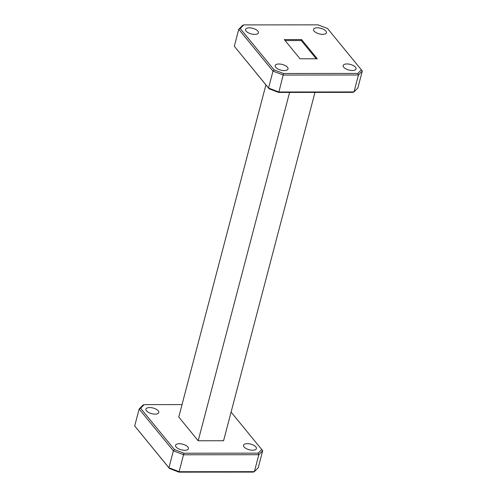 <?xml version="1.0" encoding="UTF-8"?>
<svg xmlns="http://www.w3.org/2000/svg" width="497" height="497" viewBox="0 0 497 497"><rect width="100%" height="100%" fill="white"/><g stroke="black" fill="none" stroke-linecap="round" stroke-linejoin="round"><path stroke-width="0.75" d="M247.295 443.666A6.647 2.907 -165.3 0 1 253.787 445.324A6.647 2.907 -165.3 0 1 256.409 448.629A6.647 2.907 -165.3 0 1 252.662 450.22A6.647 2.907 -165.3 0 1 246.177 448.561A6.647 2.907 -165.3 0 1 243.555 445.256A6.647 2.907 -165.3 0 1 247.295 443.666M179.299 443.722A6.647 2.907 -165.3 0 1 185.785 445.38A6.647 2.907 -165.3 0 1 188.406 448.685A6.647 2.907 -165.3 0 1 184.667 450.276A6.647 2.907 -165.3 0 1 178.181 448.611A6.647 2.907 -165.3 0 1 175.553 445.312A6.647 2.907 -165.3 0 1 179.299 443.722M149.684 407.565A6.647 2.907 -165.3 0 1 156.176 409.224A6.647 2.907 -165.3 0 1 158.798 412.522A6.647 2.907 -165.3 0 1 155.052 414.119A6.647 2.907 -165.3 0 1 148.566 412.454A6.647 2.907 -165.3 0 1 145.944 409.155A6.647 2.907 -165.3 0 1 149.684 407.565M317.303 27.789A6.647 2.907 -165.3 0 1 323.789 29.453A6.647 2.907 -165.3 0 1 326.411 32.752A6.647 2.907 -165.3 0 1 322.671 34.343A6.647 2.907 -165.3 0 1 316.179 32.684A6.647 2.907 -165.3 0 1 313.557 29.379A6.647 2.907 -165.3 0 1 317.303 27.789M346.912 63.945A6.647 2.907 -165.3 0 1 353.404 65.61A6.647 2.907 -165.3 0 1 356.026 68.909A6.647 2.907 -165.3 0 1 352.28 70.499A6.647 2.907 -165.3 0 1 345.794 68.841A6.647 2.907 -165.3 0 1 343.172 65.536A6.647 2.907 -165.3 0 1 346.912 63.945M278.916 64.001A6.647 2.907 -165.3 0 1 285.402 65.66A6.647 2.907 -165.3 0 1 288.024 68.965A6.647 2.907 -165.3 0 1 284.284 70.555A6.647 2.907 -165.3 0 1 277.798 68.897A6.647 2.907 -165.3 0 1 275.17 65.592A6.647 2.907 -165.3 0 1 278.916 64.001M249.301 27.844A6.647 2.907 -165.3 0 1 255.793 29.503A6.647 2.907 -165.3 0 1 258.415 32.808A6.647 2.907 -165.3 0 1 254.669 34.399A6.647 2.907 -165.3 0 1 248.183 32.74A6.647 2.907 -165.3 0 1 245.561 29.435A6.647 2.907 -165.3 0 1 249.301 27.844M301.555 39.561L284.303 39.574L300.033 58.783L317.285 58.77L301.555 39.561L301.294 40.561L285.116 40.574M283.557 73.494L357.821 73.438L361.362 69.81L327.504 28.466L318.03 24.85L243.766 24.912L240.225 28.54L274.077 69.878L283.557 73.494L278.892 92.001L353.994 91.939L358.443 74.997L283.34 75.059L272.996 71.108L238.759 29.304L234.311 46.246L268.548 88.05L272.996 71.108L274.077 69.878M134.693 425.96L168.93 467.77L179.274 471.721L254.377 471.659L253.234 472.088L178.97 472.15L169.496 468.534L134.693 425.96L139.141 409.019L143.006 405.061L144.149 404.626L140.608 408.254L174.466 449.592L183.94 453.214L258.204 453.152L261.745 449.524L231.093 412.1M357.821 73.438L358.443 74.997L362.307 71.04L357.859 87.981L353.994 91.939L352.851 92.374L278.587 92.43L269.113 88.814L234.311 46.246M269.113 88.814L268.548 88.05L278.892 92.001L278.587 92.43M240.225 28.54L238.759 29.304L242.623 25.341L243.766 24.912M314.961 92.405L223.575 440.746L198.204 440.764L178.771 417.039L265.907 84.9M198.204 440.764L289.589 92.423M182.039 404.595L144.149 404.626M258.204 453.152L258.825 454.718L254.377 471.659L258.241 467.696L262.689 450.754L258.825 454.718L183.722 454.774L173.378 450.829L139.141 409.019L140.608 408.254M178.97 472.15L183.94 453.214M169.496 468.534L168.93 467.77L173.378 450.829L174.466 449.592M262.689 450.754L261.745 449.524M362.307 71.04L361.362 69.81M316.21 58.77L301.294 40.561"/></g></svg>
